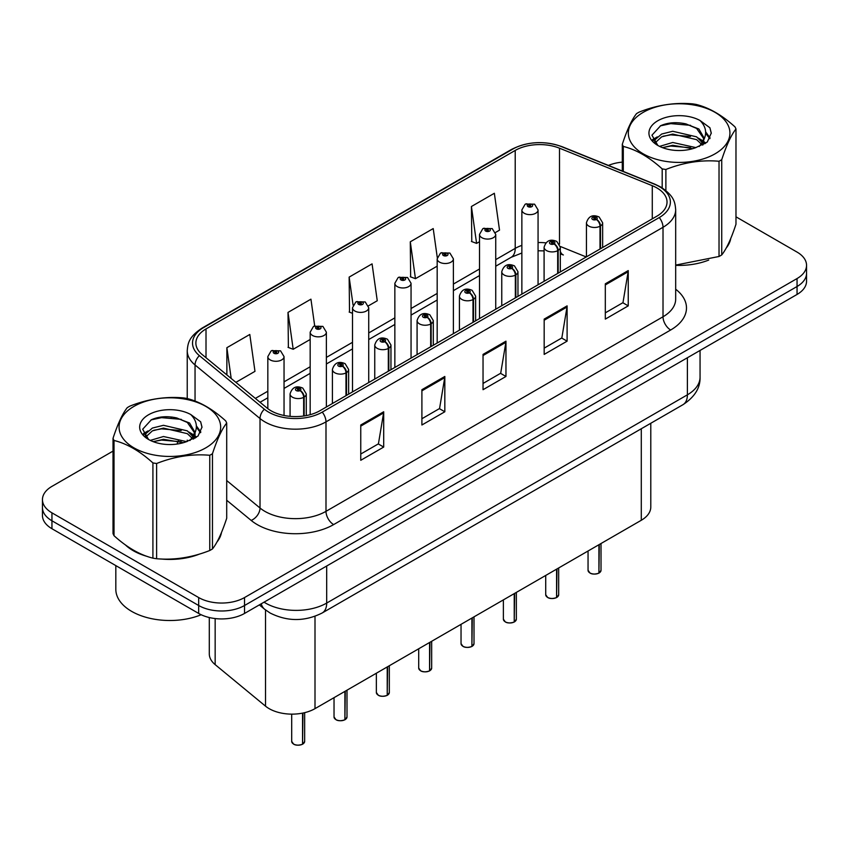 <?xml version="1.0" encoding="UTF-8"?>
<svg xmlns="http://www.w3.org/2000/svg" width="849" height="849" viewBox="0 0 849 849"><rect width="100%" height="100%" fill="white"/><g stroke="black" fill="none" stroke-linecap="round" stroke-linejoin="round"><path stroke-width="1.27" d="M560.308 251.389A19.453 9.106 -68 0 0 563.375 254.976L562.866 254.785M650.79 423.258L650.79 507.033A32.421 18.72 180 0 1 641.292 520.267L315 708.65A32.421 18.72 180 0 1 265.514 706.156L215.158 664.629A32.421 18.72 180 0 1 209.3 653.9L209.3 617.531M125.472 544.984A51.874 29.948 0 0 0 133.187 550.661A51.874 29.948 0 0 0 147.026 556.371A51.874 29.948 0 0 1 133.187 550.661A51.874 29.948 0 0 1 125.472 544.984M656.893 187.937A34.586 19.962 180 0 1 667.027 202.051A34.586 19.962 180 0 1 656.893 216.177L319.882 410.746A34.586 19.962 180 0 1 267.095 408.082L202.136 354.521A34.586 19.962 180 0 1 195.875 343.07A34.586 19.962 180 0 1 206.01 328.945L515.216 150.432A34.586 19.962 180 0 1 559.502 148.193L652.276 185.698A34.586 19.962 180 0 1 656.893 187.937M659.27 186.568A37.94 21.904 0 0 0 654.208 184.116L561.433 146.612A37.94 21.904 0 0 0 512.838 149.063L203.643 327.576A37.94 21.904 0 0 0 199.388 355.635L264.347 409.197A37.94 21.904 0 0 0 322.249 412.115L659.27 217.546A37.94 21.904 0 0 0 659.27 186.568M113.023 451.106L51.948 486.371A32.421 18.72 0 0 0 42.45 499.615L42.45 515.492A32.421 18.72 0 0 0 51.948 528.725L198.677 613.445L198.677 605.507A32.421 18.72 0 0 0 244.533 605.507L797.052 286.506A32.421 18.72 0 0 0 806.55 273.272A32.421 18.72 0 0 1 797.052 286.506L244.533 605.507A32.421 18.72 0 0 1 198.677 605.507L51.948 520.787L198.677 605.507L198.677 597.558A32.421 18.72 0 0 0 244.533 597.558L797.052 278.557A32.421 18.72 0 0 0 806.55 265.323A32.421 18.72 0 0 0 797.052 252.089L735.977 216.824M42.45 507.553A32.421 18.72 0 0 0 51.948 520.787A32.421 18.72 0 0 1 42.45 507.553M360.761 424.999L360.761 460.296L383.695 447.062L383.695 411.765L360.761 424.999M360.761 454.035L378.421 443.836L383.599 412.932A8.649 4.988 -120 0 0 383.695 411.765M378.272 443.931L383.695 447.062M421.9 389.702L421.9 424.999L444.823 411.765L444.823 376.468L421.9 389.702M421.9 418.737L439.559 408.539L444.738 377.635A8.649 4.988 -120 0 0 444.823 376.468M439.4 408.634L444.823 411.765M605.316 283.81L605.316 319.107L628.239 305.873L628.239 270.576L605.316 283.81M605.316 312.846L622.975 302.647L628.143 271.744A8.649 4.988 -120 0 0 628.239 270.576M622.816 302.743L628.239 305.873M544.177 319.107L544.177 354.404L567.1 341.171L567.1 305.873L544.177 319.107M544.177 348.143L561.836 337.944L567.005 307.041A8.649 4.988 -120 0 0 567.1 305.873M561.677 338.04L567.1 341.171M483.039 354.404L483.039 389.702L505.962 376.468L505.962 341.171L483.039 354.404M483.039 383.44L500.698 373.242L505.877 342.338A8.649 4.988 -120 0 0 505.962 341.171M500.539 373.337L505.962 376.468M675.677 265.344A51.874 29.948 0 0 0 708.703 260.07A51.874 29.948 0 0 1 675.677 265.344M726.213 248.035A51.874 29.948 0 0 0 730.745 238.516A51.874 29.948 0 0 1 726.213 248.035M161.002 558.992A51.874 29.948 0 0 0 199.43 554.089A51.874 29.948 0 0 1 161.002 558.992M216.941 542.055A51.874 29.948 0 0 0 221.472 532.546A51.874 29.948 0 0 1 216.941 542.055M622.296 162.127A32.421 18.72 0 0 0 608.436 165.428M172.029 417.05L171.137 417.559M143.481 433.521L148.055 430.899M42.45 499.615A32.421 18.72 0 0 0 51.948 512.849L198.677 597.558M235.895 382.358L254.976 371.342L249.797 334.464L226.874 347.697L226.874 374.918M437.288 257.65L433.213 228.572L410.29 241.806L410.651 276.891M495.445 232.509L499.52 230.153L494.351 193.275L471.418 206.509L471.789 241.594M314.692 325.889L310.936 299.166L288.013 312.4L288.384 347.485M368.434 305.842L377.253 300.748L372.074 263.869L349.151 277.103L349.523 312.188M352.505 313.302L349.151 312.05M349.151 277.103L353.078 305.099M410.29 241.806L415.458 278.684L437.182 266.151M415.458 278.684L410.29 276.753M471.418 206.509L476.597 243.387L479.515 241.71M476.597 243.387L471.418 241.456M288.013 312.4L293.192 349.279L310.172 339.483M293.192 349.279L288.013 347.347M226.874 347.697L231.193 378.484M198.677 613.445A32.421 18.72 0 0 0 244.533 613.445L797.052 294.444A32.421 18.72 0 0 0 806.55 281.21L806.55 265.323M598.874 573.16C595.022 574.391 592.061 574.359 590.002 573.043L588.049 570.295A6.484 3.746 0 0 0 589.949 572.948A6.484 3.746 0 0 0 598.916 573.054L598.768 573.139A6.272 3.619 180 0 1 590.108 573.033M598.916 572.788L599.32 544.506M600.508 248.725L600.508 225.951A5.402 3.258 -122.2 0 0 596.529 219.435A2.706 1.56 0 0 0 596.444 217.28A2.706 1.56 0 0 0 592.623 217.28A2.706 1.56 0 0 0 592.623 219.477A2.706 1.56 0 0 0 596.359 219.53L595.266 218.84A1.082 0.626 180 0 1 594.12 217.8A1.082 0.626 180 0 1 595.329 218.798L596.529 219.435M596.359 219.53A5.402 2.982 62.1 0 1 600.01 226.237A8.108 4.68 180 0 1 588.803 226.099A8.108 4.68 180 0 1 586.436 222.788C588.506 216.145 592.74 214.213 599.15 217.004L602.641 222.788A8.108 4.68 180 0 1 600.508 225.951M600.01 249.012L600.01 226.237M598.916 573.054L598.916 544.74M538.064 284.776L538.064 209.947A8.108 4.68 180 0 1 533.066 214.277A8.108 4.68 180 0 1 524.226 213.258A8.108 4.68 180 0 1 521.859 209.947L525.085 204.322A5.402 3.258 57.8 0 1 527.972 204.482A2.706 1.56 0 0 0 528.046 206.647A2.706 1.56 0 0 0 531.867 206.647A2.706 1.56 0 0 0 531.867 204.439A2.706 1.56 0 0 0 528.131 204.386L529.235 205.076A1.082 0.626 180 0 1 530.37 206.116A1.082 0.626 180 0 1 529.16 205.118L527.972 204.482M529.235 205.999L529.235 205.076M528.131 204.386A5.402 2.982 -117.9 0 0 525.605 204.025A5.402 2.982 -117.9 0 0 525.372 204.174M529.16 205.957L529.16 205.118M556.541 597.6C552.688 598.842 549.727 598.8 547.658 597.484L545.716 594.735A6.484 3.746 0 0 0 547.616 597.388A6.484 3.746 0 0 0 556.583 597.505L556.435 597.579A6.272 3.619 180 0 1 547.764 597.473M556.583 597.229L556.976 568.947M558.175 273.166L558.175 250.391A5.402 3.258 -122.2 0 0 554.195 243.875A2.706 1.56 0 0 0 554.11 241.721A2.706 1.56 0 0 0 550.29 241.721A2.706 1.56 0 0 0 550.29 243.928A2.706 1.56 0 0 0 554.026 243.971L552.932 243.281A1.082 0.626 180 0 1 551.786 242.241A1.082 0.626 180 0 1 552.996 243.249L554.195 243.875M554.026 243.971A5.402 2.982 62.1 0 1 557.676 250.688A8.108 4.68 180 0 1 546.469 250.54A8.108 4.68 180 0 1 544.092 247.239C546.162 240.585 550.407 238.654 556.817 241.456L560.308 247.239A8.108 4.68 180 0 1 558.175 250.391M557.676 273.452L557.676 250.688M556.583 597.505L556.583 569.18M514.197 622.041C510.345 623.283 507.394 623.24 505.325 621.924L503.383 619.186A6.484 3.746 0 0 0 505.282 621.829A6.484 3.746 0 0 0 514.239 621.946L514.101 622.03A6.272 3.619 180 0 1 505.431 621.914M514.239 621.68L514.643 593.387M515.842 297.617L515.842 274.843A5.402 3.258 -122.2 0 0 511.851 268.316A2.706 1.56 0 0 0 511.777 266.162A2.706 1.56 0 0 0 507.957 266.162A2.706 1.56 0 0 0 507.957 268.369A2.706 1.56 0 0 0 511.692 268.411L510.589 267.722A1.082 0.626 180 0 1 509.453 266.692A1.082 0.626 180 0 1 510.663 267.69L511.851 268.316M511.692 268.411A5.402 2.982 62.1 0 1 515.343 275.129A8.108 4.68 180 0 1 504.136 274.991A8.108 4.68 180 0 1 501.759 271.68C503.828 265.026 508.063 263.105 514.473 265.896L517.964 271.68A8.108 4.68 180 0 1 515.842 274.843M515.343 297.903L515.343 275.129M514.239 621.946L514.239 593.621M471.864 646.482C468.011 647.723 465.05 647.691 462.981 646.376L461.039 643.627A6.484 3.746 0 0 0 462.938 646.269A6.484 3.746 0 0 0 471.906 646.386L471.757 646.471A6.272 3.619 180 0 1 463.098 646.365M471.906 646.121L472.309 617.839M473.498 322.058L473.498 299.283A5.402 3.258 -122.2 0 0 469.518 292.767A2.706 1.56 0 0 0 469.433 290.602A2.706 1.56 0 0 0 465.613 290.602A2.706 1.56 0 0 0 465.613 292.809A2.706 1.56 0 0 0 469.348 292.863L468.255 292.173A1.082 0.626 180 0 1 467.109 291.133A1.082 0.626 180 0 1 468.319 292.13L469.518 292.767M469.348 292.863A5.402 2.982 62.1 0 1 472.999 299.57A8.108 4.68 180 0 1 461.792 299.432A8.108 4.68 180 0 1 459.415 296.121C461.495 289.467 465.73 287.546 472.14 290.337L475.631 296.121A8.108 4.68 180 0 1 473.498 299.283M472.999 322.344L472.999 299.57M471.906 646.386L471.906 618.061M429.52 670.933C425.678 672.164 422.717 672.132 420.648 670.816L418.706 668.067A6.484 3.746 0 0 0 420.605 670.721A6.484 3.746 0 0 0 429.573 670.827L429.424 670.912A6.272 3.619 180 0 1 420.754 670.806M429.573 670.561L429.965 642.279M431.165 346.498L431.165 323.724A5.402 3.258 -122.2 0 0 427.185 317.208A2.706 1.56 0 0 0 427.1 315.053A2.706 1.56 0 0 0 423.28 315.053A2.706 1.56 0 0 0 423.28 317.25A2.706 1.56 0 0 0 427.015 317.303L425.922 316.613A1.082 0.626 180 0 1 424.776 315.573A1.082 0.626 180 0 1 425.986 316.571L427.185 317.208M427.015 317.303A5.402 2.982 62.1 0 1 430.666 324.01A8.108 4.68 180 0 1 419.459 323.872A8.108 4.68 180 0 1 417.082 320.561C419.151 313.918 423.396 311.986 429.796 314.777L433.298 320.561A8.108 4.68 180 0 1 431.165 323.724M430.666 346.785L430.666 324.01M429.573 670.827L429.573 642.513M495.731 309.227L495.731 234.398A8.108 4.68 180 0 1 490.722 238.718A8.108 4.68 180 0 1 481.892 237.709A8.108 4.68 180 0 1 479.515 234.398L482.752 228.774A5.402 3.258 57.8 0 1 485.628 228.933A2.706 1.56 0 0 0 485.713 231.087A2.706 1.56 0 0 0 489.533 231.087A2.706 1.56 0 0 0 489.533 228.88A2.706 1.56 0 0 0 485.798 228.837L486.891 229.527A1.082 0.626 180 0 1 488.037 230.557A1.082 0.626 180 0 1 486.827 229.559L485.628 228.933M486.891 230.44L486.891 229.527M485.798 228.837A5.402 2.982 -117.9 0 0 483.272 228.466A5.402 2.982 -117.9 0 0 483.039 228.625M486.827 230.408L486.827 229.559M453.387 333.668L453.387 258.839A8.108 4.68 180 0 1 448.389 263.158A8.108 4.68 180 0 1 439.559 262.15A8.108 4.68 180 0 1 437.182 258.839L440.419 253.214A5.402 3.258 57.8 0 1 443.295 253.373A2.706 1.56 0 0 0 443.38 255.528A2.706 1.56 0 0 0 447.2 255.528A2.706 1.56 0 0 0 447.2 253.32A2.706 1.56 0 0 0 443.465 253.278L444.558 253.968A1.082 0.626 180 0 1 445.704 255.008A1.082 0.626 180 0 1 444.526 254.87L444.494 254L443.295 253.373M444.558 254.891L444.558 253.968M443.465 253.278A5.402 2.982 -117.9 0 0 440.939 252.917A5.402 2.982 -117.9 0 0 440.695 253.066M444.526 254.87A1.082 0.626 180 0 1 444.494 254M411.054 358.108L411.054 283.279A8.108 4.68 180 0 1 406.055 287.609A8.108 4.68 180 0 1 397.215 286.591A8.108 4.68 180 0 1 394.849 283.279L398.075 277.655A5.402 3.258 57.8 0 1 400.961 277.814A2.706 1.56 0 0 0 401.036 279.968A2.706 1.56 0 0 0 404.856 279.968A2.706 1.56 0 0 0 404.856 277.772A2.706 1.56 0 0 0 401.121 277.719L402.224 278.408A1.082 0.626 180 0 1 403.36 279.448A1.082 0.626 180 0 1 402.15 278.451L400.961 277.814M402.224 279.332L402.224 278.408M401.121 277.719A5.402 2.982 -117.9 0 0 398.595 277.358A5.402 2.982 -117.9 0 0 398.361 277.506M402.15 279.289L402.15 278.451M115.825 565.614L115.825 589.312A54.039 31.201 0 0 0 131.659 611.376A54.039 31.201 0 0 0 201.171 614.74M643.213 112.355A50.791 29.322 -0 0 0 643.213 153.828A50.791 29.322 -0 0 0 715.049 153.828A50.791 29.322 -0 0 0 715.049 112.355A50.791 29.322 -0 0 0 643.213 112.355M675.677 265.09L719.029 256.483A58.358 33.695 -0 0 0 720.408 255.719A58.358 33.695 -0 0 0 721.735 254.923C726.457 249.012 731.201 238.781 735.977 224.242L735.977 129.006A58.358 33.695 -0 0 0 734.979 126.872C721.979 115.093 709.011 107.611 696.084 104.416A58.358 33.695 -0 0 0 692.381 103.843C674.594 102.326 656.882 105.064 639.244 112.068A58.358 33.695 -0 0 0 637.864 112.832A58.358 33.695 -0 0 0 636.538 113.628C631.773 119.624 627.029 129.855 622.296 144.309A58.358 33.695 -0 0 0 623.293 146.442L623.293 171.434M662.188 187.905L662.188 168.898C649.188 157.118 636.219 149.636 623.293 146.442M662.188 168.898A58.358 33.695 -0 0 0 665.881 169.471L665.881 190.579M719.029 256.483L719.029 161.257C701.391 159.708 683.678 162.446 665.881 169.471M719.029 161.257A58.358 33.695 -0 0 0 720.408 160.482A58.358 33.695 -0 0 0 721.735 159.686L721.735 254.923M695.947 147.62L672.737 142.483L659.577 146.378M692.71 148.671L672.737 145.285L662.538 147.652M703.205 144.712L702.983 144.118M702.293 142.706L696.605 136.838L672.737 131.277L661.668 134.036L655.269 139.491L654.43 142.462M701.38 144.107L696.605 139.639L672.737 134.078L661.668 136.838L654.94 143.014M699.215 146.527L703.004 141.274L703.842 137.57L698.876 128.995L685.313 123.763C676.069 121.885 667.845 122.532 660.649 125.716L651.947 135.203L657.784 145.359M702.537 145.062L703.842 139.798M703.768 138.674L696.605 128.432L685.96 123.89M657.784 120.76A30.193 17.436 -0 0 0 657.784 145.423A30.193 17.436 -0 0 0 695.533 147.737L707.302 142.016L711.271 133.091L709.913 127.764L700.022 120.505A30.193 17.436 -0 0 0 657.784 120.76M700.022 120.505C706.315 126.894 707.302 133.813 703.004 141.263M622.296 171.031L622.296 144.309M735.977 129.006C731.244 134.917 726.5 145.147 721.735 159.686M690.492 147.726L670.816 146.049L662.984 147.471M704.872 143.757L703.481 142.643M702.654 142.038L701.242 141.125M690.492 136.519L670.816 134.842L662.984 136.264M655.417 139.225L653.114 140.647M709.775 138.684L705.636 133.24M690.577 125.334L670.816 123.636L660.289 125.885M711.271 133.367L709.913 127.764M705.763 143.163L703.736 141.433M703.131 140.976L698.292 138.079M657.328 136.869L652.594 139.618M710.114 138.016L705.625 131.828M133.951 406.384A50.791 29.322 -0 0 0 133.951 447.858A50.791 29.322 -0 0 0 205.787 447.858A50.791 29.322 -0 0 0 205.787 406.384A50.791 29.322 -0 0 0 133.951 406.384M128.592 406.862A58.358 33.695 -0 0 0 127.265 407.647C122.5 413.654 117.756 423.874 113.023 438.328A58.358 33.695 -0 0 0 114.021 440.461L114.021 535.698C126.957 547.435 139.915 554.928 152.916 558.154A58.358 33.695 -0 0 0 156.619 558.727C174.257 560.276 191.97 557.528 209.756 550.513A58.358 33.695 -0 0 0 211.136 549.738A58.358 33.695 -0 0 0 212.462 548.942C217.185 543.031 221.939 532.811 226.704 518.261L226.704 423.035A58.358 33.695 -0 0 0 225.707 420.902C212.706 409.122 199.748 401.63 186.812 398.436A58.358 33.695 -0 0 0 183.119 397.873C165.322 396.345 147.609 399.094 129.971 406.087A58.358 33.695 -0 0 0 128.592 406.862M152.916 558.154L152.916 462.928C139.915 451.148 126.957 443.656 114.021 440.461M152.916 462.928A58.358 33.695 -0 0 0 156.619 463.501L156.619 558.727M209.756 550.513L209.756 455.276C192.118 453.737 174.406 456.475 156.619 463.501M209.756 455.276A58.358 33.695 -0 0 0 211.136 454.512A58.358 33.695 -0 0 0 212.462 453.716L212.462 548.942M113.023 438.328L113.023 533.565A58.358 33.695 -0 0 0 114.021 535.698M186.674 441.639L163.475 436.513L150.305 440.398M183.437 442.69L163.475 439.315L153.266 441.682M193.933 438.742L193.71 438.148M193.02 436.736L187.332 430.857L163.475 425.307L152.395 428.055L145.996 433.521L145.168 436.492M192.107 438.126L187.332 433.659L163.475 428.108L152.395 430.857L145.667 437.033M189.943 440.557L193.731 435.304L194.57 431.6L189.603 423.025L176.04 417.793C166.797 415.904 158.583 416.562 151.377 419.746L142.674 429.233L148.511 439.389M193.264 439.092L194.57 433.818M194.495 432.703L187.332 422.452L176.688 417.91M148.511 414.79A30.193 17.436 -0 0 0 148.511 439.442A30.193 17.436 -0 0 0 186.26 441.756L198.029 436.046L201.998 427.121L200.651 421.794L190.749 414.524A30.193 17.436 -0 0 0 148.511 414.79M190.749 414.524C197.042 420.924 198.029 427.843 193.731 435.282M226.704 423.035C221.971 428.947 217.227 439.177 212.462 453.716M181.219 441.756L161.543 440.069L153.722 441.491M195.599 437.776L194.219 436.673M193.381 436.068L191.98 435.144M181.219 430.549L161.543 428.862L153.722 430.284M146.155 433.245L143.842 434.667M200.502 432.703L196.363 427.259M181.304 419.364L161.543 417.655L151.016 419.915M201.998 427.397L200.651 421.794M196.49 437.193L194.463 435.452M193.859 435.006L189.019 432.109M200.852 432.045L196.352 425.858M387.186 695.373C383.334 696.615 380.373 696.573 378.314 695.257L376.362 692.508A6.484 3.746 0 0 0 378.261 695.161A6.484 3.746 0 0 0 387.229 695.278L387.08 695.352A6.272 3.619 180 0 1 378.421 695.246M387.229 695.002L387.632 666.72M388.831 370.939L388.831 348.164A5.402 3.258 -122.2 0 0 384.841 341.648A2.706 1.56 0 0 0 384.756 339.494A2.706 1.56 0 0 0 380.936 339.494A2.706 1.56 0 0 0 380.936 341.701A2.706 1.56 0 0 0 384.671 341.744L383.578 341.054A1.082 0.626 180 0 1 382.432 340.014A1.082 0.626 180 0 1 383.652 341.022L384.841 341.648M384.671 341.744A5.402 2.982 62.1 0 1 388.322 348.461A8.108 4.68 180 0 1 377.115 348.313A8.108 4.68 180 0 1 374.749 345.012C376.818 338.358 381.052 336.427 387.462 339.229L390.954 345.012A8.108 4.68 180 0 1 388.831 348.164M388.322 371.225L388.322 348.461M387.229 695.278L387.229 666.953M344.853 719.814C341.001 721.056 338.04 721.013 335.971 719.697L334.028 716.959A6.484 3.746 0 0 0 335.928 719.602A6.484 3.746 0 0 0 344.896 719.719L344.747 719.803A6.272 3.619 180 0 1 336.077 719.687M344.896 719.453L345.299 691.16M346.488 395.39L346.488 372.615A5.402 3.258 -122.2 0 0 342.508 366.089A2.706 1.56 0 0 0 342.423 363.934A2.706 1.56 0 0 0 338.602 363.934A2.706 1.56 0 0 0 338.602 366.142A2.706 1.56 0 0 0 342.338 366.184L341.245 365.494A1.082 0.626 180 0 1 340.099 364.465A1.082 0.626 180 0 1 341.309 365.463L342.508 366.089M342.338 366.184A5.402 2.982 62.1 0 1 345.989 372.902A8.108 4.68 180 0 1 334.782 372.764A8.108 4.68 180 0 1 332.405 369.453C334.474 362.799 338.719 360.878 345.129 363.669L348.621 369.453A8.108 4.68 180 0 1 346.488 372.615M345.989 395.676L345.989 372.902M344.896 719.719L344.896 691.394M302.509 744.255C298.657 745.496 295.707 745.464 293.637 744.149L291.695 741.4A6.484 3.746 0 0 0 293.595 744.042A6.484 3.746 0 0 0 302.552 744.159L302.414 744.244A6.272 3.619 180 0 1 293.743 744.138M302.552 743.894L302.955 713.054M304.154 415.946L304.154 397.056A5.402 3.258 -122.2 0 0 300.164 390.54A2.706 1.56 0 0 0 300.09 388.375A2.706 1.56 0 0 0 296.269 388.375A2.706 1.56 0 0 0 296.269 390.582A2.706 1.56 0 0 0 300.005 390.636L298.901 389.946A1.082 0.626 180 0 1 297.766 388.906A1.082 0.626 180 0 1 298.975 389.903L300.164 390.54M300.005 390.636A5.402 2.982 62.1 0 1 303.655 397.343A8.108 4.68 180 0 1 292.449 397.205A8.108 4.68 180 0 1 290.071 393.894C292.141 387.24 296.386 385.319 302.785 388.11L306.277 393.894A8.108 4.68 180 0 1 304.154 397.056M303.655 416.021L303.655 397.343M302.552 744.159L302.552 713.128M368.721 382.549L368.721 307.72A8.108 4.68 180 0 1 363.712 312.05A8.108 4.68 180 0 1 354.882 311.031A8.108 4.68 180 0 1 352.505 307.72L355.742 302.095A5.402 3.258 57.8 0 1 358.618 302.255A2.706 1.56 0 0 0 358.702 304.42A2.706 1.56 0 0 0 362.523 304.42A2.706 1.56 0 0 0 362.523 302.212A2.706 1.56 0 0 0 358.787 302.159L359.88 302.849A1.082 0.626 180 0 1 361.027 303.889A1.082 0.626 180 0 1 359.817 302.891L358.618 302.255M359.88 303.772L359.88 302.849M358.787 302.159A5.402 2.982 -117.9 0 0 356.262 301.798A5.402 2.982 -117.9 0 0 356.018 301.947M359.817 303.73L359.817 302.891M326.377 407L326.377 332.171A8.108 4.68 180 0 1 321.378 336.491A8.108 4.68 180 0 1 312.538 335.482A8.108 4.68 180 0 1 310.172 332.171L313.398 326.547A5.402 3.258 57.8 0 1 316.284 326.706A2.706 1.56 0 0 0 316.369 328.86A2.706 1.56 0 0 0 320.19 328.86A2.706 1.56 0 0 0 320.19 326.653A2.706 1.56 0 0 0 316.454 326.61L317.547 327.3A1.082 0.626 180 0 1 318.683 328.33A1.082 0.626 180 0 1 317.515 328.202L317.547 327.3M316.454 326.61A5.402 2.982 -117.9 0 0 313.918 326.239A5.402 2.982 -117.9 0 0 313.684 326.398M317.473 328.181L317.473 327.332L316.284 326.706M317.515 328.202A1.082 0.626 180 0 1 317.473 327.332M284.044 415.479L284.044 356.612A8.108 4.68 180 0 1 279.034 360.931A8.108 4.68 180 0 1 270.205 359.923A8.108 4.68 180 0 1 267.828 356.612L271.064 350.987A5.402 3.258 57.8 0 1 273.94 351.146A2.706 1.56 0 0 0 274.025 353.301A2.706 1.56 0 0 0 277.846 353.301A2.706 1.56 0 0 0 277.846 351.093A2.706 1.56 0 0 0 274.11 351.051L275.203 351.741A1.082 0.626 180 0 1 276.349 352.781A1.082 0.626 180 0 1 275.172 352.643L275.203 351.741M274.11 351.051A5.402 2.982 -117.9 0 0 271.584 350.69A5.402 2.982 -117.9 0 0 271.351 350.839M275.14 352.622L275.14 351.773L273.94 351.146M275.172 352.643A1.082 0.626 180 0 1 275.14 351.773M641.292 428.745L641.292 520.267M215.158 618.55L215.158 664.629M265.514 609.953L265.514 706.156M315 616.31L315 708.65M675.677 289.222A54.039 31.201 180 0 1 670.657 330.006L333.636 524.586A10.804 6.24 60 0 1 325.995 511.342L663.016 316.773A43.235 24.961 0 0 0 675.677 299.124L675.677 209.639A43.235 24.961 180 0 1 663.016 227.288A10.804 6.24 -120 0 0 659.27 217.546M333.636 524.586A54.039 31.201 180 0 1 257.215 524.586A54.039 31.201 180 0 1 251.155 520.416L226.704 500.252M264.347 409.197A10.804 7.227 129.5 0 0 260.017 418.536L260.017 508.01A43.235 24.961 0 0 0 264.856 511.342A43.235 24.961 0 0 0 325.995 511.342L325.995 421.868A43.235 24.961 180 0 1 260.017 418.536L195.047 364.974A43.235 24.961 180 0 1 187.236 350.658L187.236 398.552M675.677 209.639C674.987 202.179 674.212 195.96 660.777 187.045L655.088 184.286A10.804 5.062 112 0 0 654.208 184.116M655.088 184.286L562.314 146.781C544.411 140.446 527.42 141.369 511.342 149.541A10.804 6.24 60 0 1 512.838 149.063M203.643 327.576A10.804 6.24 -120 0 0 202.136 328.064C188.669 337 187.926 343.208 187.236 350.658M199.388 355.635A10.804 7.227 129.5 0 0 195.047 364.974L195.047 401.078M562.314 146.781A10.804 5.062 112 0 0 561.433 146.612M322.249 412.115A10.804 6.24 60 0 1 325.995 421.868L663.016 227.288L663.016 316.773A10.804 6.24 60 0 0 670.657 330.006M177.101 444.038A54.039 31.201 180 0 1 178.311 440.78M244.533 597.558L244.533 613.445M797.052 278.557L797.052 294.444M51.948 512.849L51.948 528.725M195.047 432.81L195.047 438.105M187.236 440.132A43.235 24.961 0 0 0 187.289 441.459M226.704 480.545L260.017 508.01A10.804 7.227 -50.5 0 1 251.155 520.416M206.01 328.945L206.01 357.716M652.276 185.698L652.276 218.84M559.502 148.193L559.502 244.151M586.256 256.96L560.255 246.443M545.833 242.856A34.586 19.962 0 0 0 538.064 242.559M521.859 245.382A34.586 19.962 0 0 0 515.216 248.386L495.731 259.635M515.216 150.432L515.216 248.386A19.453 11.228 60 0 1 511.183 257.289L495.731 266.215M479.515 268.995L453.387 284.075M437.182 293.436L411.054 308.516M394.849 317.876L368.721 332.957M352.505 342.317L326.377 357.408M310.172 366.768L284.044 381.848M267.828 391.209L255.358 398.404M483.039 355.529L505.877 342.338M544.177 320.232L567.005 307.041M605.316 284.935L628.143 271.744M421.9 390.827L444.738 377.635M360.761 426.124L383.599 412.932M264.05 602.174A43.235 24.961 0 0 0 265.546 603.077A43.235 24.961 0 0 0 326.685 603.077L687.393 394.827A43.235 24.961 0 0 0 700.054 377.179C700.372 387.897 694.652 397.077 682.914 404.718L322.206 612.967A21.618 12.48 60 0 0 326.685 603.077L326.685 566.018M687.393 357.758L687.393 394.827A21.618 12.48 60 0 1 682.914 404.718M261.227 603.798A21.618 14.454 129.5 0 0 264.655 609.264L259.348 604.891M599.32 572.831A6.484 3.746 0 0 0 601.018 570.295L601.018 543.519M556.976 597.271A6.484 3.746 0 0 0 558.684 594.735L558.684 567.96M514.643 621.712A6.484 3.746 0 0 0 516.351 619.186L516.351 592.411M472.309 646.153A6.484 3.746 0 0 0 474.007 643.627L474.007 616.852M429.965 670.604A6.484 3.746 0 0 0 431.674 668.067L431.674 641.292M387.632 695.044A6.484 3.746 0 0 0 389.33 692.508L389.33 665.733M345.299 719.485A6.484 3.746 0 0 0 346.997 716.959L346.997 690.184M302.955 743.926A6.484 3.746 0 0 0 304.664 741.4L304.664 712.672M511.342 149.541L202.136 328.064M563.375 254.976L560.308 253.862M544.092 250.89L538.064 250.773M521.859 253.023L511.183 257.289M479.515 275.575L453.387 290.655M437.182 300.015L411.054 315.096M394.849 324.456L368.721 339.536M352.505 348.897L326.377 363.988M310.172 373.348L284.044 388.428M267.828 397.788L260.049 402.277M322.206 612.967C304.812 621.712 287.418 621.712 270.024 612.967L264.655 609.264M700.054 377.179L700.054 350.446M588.049 570.295L588.049 551.012M586.436 256.854L586.436 222.788M602.641 247.494L602.641 222.788M601.018 570.295L599.277 572.926M538.064 209.947L534.573 204.174L525.605 204.025M521.859 294.136L521.859 209.947M545.716 594.735L545.716 575.452M544.092 281.295L544.092 247.239M560.308 271.935L560.308 247.239M558.684 594.735L556.933 597.367M503.383 619.186L503.383 599.893M501.759 305.746L501.759 271.68M517.964 296.386L517.964 271.68M516.351 619.186L514.6 621.808M461.039 643.627L461.039 624.333M459.415 330.187L459.415 296.121M475.631 320.826L475.631 296.121M474.007 643.627L472.267 646.259M418.706 668.067L418.706 648.785M417.082 354.627L417.082 320.561M433.298 345.267L433.298 320.561M431.674 668.067L429.923 670.699M495.731 234.398L492.24 228.614L483.272 228.466M479.515 318.577L479.515 234.398M453.387 258.839L449.896 253.055L440.939 252.917M437.182 343.028L437.182 258.839M411.054 283.279L407.562 277.496L398.595 277.358M394.849 367.468L394.849 283.279M376.362 692.508L376.362 673.225M374.749 379.068L374.749 345.012M390.954 369.708L390.954 345.012M389.33 692.508L387.59 695.14M334.028 716.959L334.028 697.666M332.405 403.519L332.405 369.453M348.621 394.159L348.621 369.453M346.997 716.959L345.246 719.581M291.695 741.4L291.695 714.136M290.071 416.36L290.071 393.894M306.277 415.586L306.277 393.894M304.664 741.4L302.913 744.032M368.721 307.72L365.229 301.947L356.262 301.798M352.505 391.909L352.505 307.72M326.377 332.171L322.885 326.387L313.918 326.239M310.172 414.694L310.172 332.171M284.044 356.612L280.552 350.828L271.584 350.69M267.828 408.666L267.828 356.612"/></g></svg>
